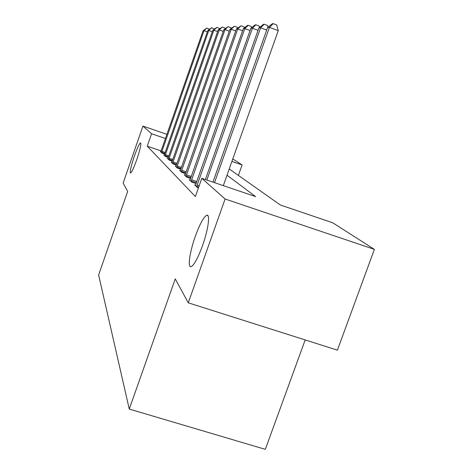 <?xml version="1.0" encoding="UTF-8"?>
<svg xmlns="http://www.w3.org/2000/svg" width="473" height="473" viewBox="0 0 473 473"><rect width="100%" height="100%" fill="white"/><g stroke="black" fill="none" stroke-linecap="round" stroke-linejoin="round"><path stroke-width="0.71" d="M195.325 236.317C199.866 223.924 203.68 216.906 206.772 215.25C210.396 213.778 208.25 229.712 202.491 245.706C198.033 257.82 194.291 264.791 191.275 266.612C187.32 268.558 189.632 252.133 195.325 236.317M134.297 156.321C137.235 148.096 139.328 143.597 140.587 142.834C141.403 143.928 140.138 149.515 136.786 159.584C133.847 167.797 131.76 172.278 130.518 173.035C129.691 171.93 130.95 166.354 134.297 156.321M305.18 339.933L265.323 449.35L129.265 409.068L98.621 274.979L127.663 191.423L123.14 183.11L142.935 126.072L166.928 134.35M232.781 158.958L242.105 164.911L231.918 161.399M238.38 175.4L242.105 164.911M229.239 168.956L280.394 205.016L332.767 222.807L374.38 249.377L225.095 199.003L201.8 178.321L255.621 196.602L227.022 175.217M225.095 199.003L188.266 302.821L337.403 350.162L374.38 249.377M161.139 150.928L147.245 146.175L195.373 196.543L201.8 178.321M160.861 151.662L160.329 151.478L161.937 153.045L164.675 153.979M164.297 154.984L163.735 154.795L165.438 156.457L168.347 157.444M167.939 158.514L167.341 158.307L169.151 160.069L172.243 161.127M171.811 162.257L171.179 162.044L173.106 163.918L176.399 165.042M175.938 166.248L175.258 166.017L177.316 168.021L180.828 169.216M180.337 170.505L179.616 170.256L181.809 172.397L185.57 173.674M185.044 175.057L184.269 174.791L186.616 177.079L190.654 178.451M190.093 179.935L189.253 179.651L191.778 182.105L196.118 183.577M195.515 185.174L194.616 184.866L197.33 187.509L198.429 187.882M188.266 302.821L175.246 278.893L129.265 409.068M147.245 146.175L151.573 133.735L142.935 126.072M165.473 138.524L151.573 133.735M207.316 31.904L204.011 30.698L161.5 152.619M203.088 30.745L206.79 28.061L204.011 30.698L203.088 30.745L160.761 151.898M206.79 28.061L209.385 29.249M212.3 31.738L208.788 30.455L164.971 156.001M207.807 30.503L211.644 27.736L208.788 30.455L207.807 30.503L164.19 155.239M211.644 27.736L214.334 29.048M217.598 31.561L213.861 30.195L168.654 159.59M212.82 30.248L216.794 27.393L213.861 30.195L212.82 30.248L167.826 158.78M216.794 27.393L219.472 28.374L219.59 28.835M223.238 31.378L219.259 29.917L172.574 163.404M218.148 29.976L222.275 27.032L219.259 29.917L218.148 29.976L171.693 162.546M222.275 27.032L225.03 28.043L225.178 28.617M229.257 31.183L225.006 29.628L176.748 167.472M223.83 29.687L228.116 26.642L225.006 29.628L223.83 29.687L175.808 166.555M228.116 26.642L230.96 27.688L231.143 28.392M235.696 30.982L231.155 29.314L181.206 171.811M229.89 29.379L234.354 26.228L231.155 29.314L229.89 29.379L180.201 170.83M234.354 26.228L237.292 27.31L237.511 28.155M242.608 30.769L237.73 28.977L185.972 176.453M236.382 29.048L241.029 25.784L237.73 28.977L236.382 29.048L184.896 175.406M241.029 25.784L244.068 26.908L244.328 27.913M250.034 30.55L244.789 28.617L191.086 181.431M243.335 28.693L247.598 25.347L248.189 25.311L244.789 28.617L243.335 28.693L189.933 180.308M248.189 25.311L251.334 26.47L251.648 27.665M258.033 30.313L252.387 28.232L196.585 186.782M250.82 28.309L255.26 24.838L255.899 24.797L252.387 28.232L250.82 28.309L195.337 185.576M255.899 24.797L259.157 26.003L259.529 27.399M266.689 30.071L260.576 27.812L206.843 180.036M258.891 27.901L263.52 24.294L264.206 24.247L260.576 27.812L258.891 27.901L205.377 179.539M264.206 24.247L267.588 25.501L268.031 27.132M223.327 185.635L278.254 30.621L269.444 27.363L214.535 182.649M267.612 27.452L272.454 23.697L273.199 23.65L269.444 27.363L267.612 27.452L212.945 182.111M273.199 23.65L276.717 24.957L278.254 30.621M161.908 151.319L165.213 152.448M161.595 152.282L164.876 153.406M165.39 154.659L168.896 155.859M165.071 155.652L168.554 156.841M169.092 158.207L172.816 159.484M168.76 159.235L172.462 160.495M173.023 161.979L176.997 163.333M172.68 163.037L176.63 164.379M177.209 165.999L181.449 167.442M176.861 167.093L181.07 168.524M181.679 170.286L186.22 171.829M181.319 171.415L185.824 172.947M186.463 174.874L191.329 176.53M186.09 176.045L190.921 177.682M191.589 179.799L196.827 181.573M191.204 181.011L196.401 182.767M197.105 185.085L199.168 185.783M196.703 186.344L198.731 187.03M206.772 215.25L207.872 215.617"/></g></svg>
